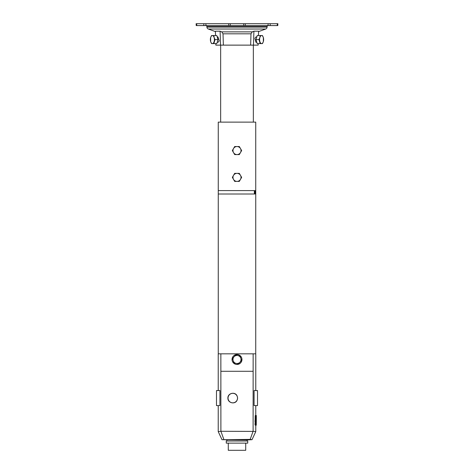 <?xml version="1.0" encoding="UTF-8"?>
<svg xmlns="http://www.w3.org/2000/svg" width="474" height="474" viewBox="0 0 474 474"><rect width="100%" height="100%" fill="white"/><g stroke="black" fill="none" stroke-linecap="round" stroke-linejoin="round"><path stroke-width="0.71" d="M241.959 359.488A4.959 4.959 0 0 1 237 364.453A4.959 4.959 0 0 1 232.041 359.488A4.959 4.959 0 0 1 237 354.528A4.959 4.959 0 0 1 241.959 359.488M247.73 443.137L226.27 443.137L226.27 440.992L247.73 440.992L247.73 443.137M245.716 443.137L245.716 450.3L228.284 450.3L228.284 443.137M256.304 415.514L256.31 418.702M218.224 390.57L218.224 353.829L253.146 353.829L253.104 431.275L255.776 431.613L255.776 425.172L256.262 425.107L255.593 425.172L255.575 423.258L256.197 423.098L256.286 415.574M255.847 422.227L255.729 415.615L256.12 418.388L256.286 415.514L256.167 422.352L256.073 420.017L255.847 422.227M255.131 420.402L255.184 415.615L255.741 415.514M237.539 398.083A4.746 4.746 0 0 0 232.787 393.331A4.746 4.746 0 0 0 228.041 398.083A4.746 4.746 0 0 0 232.787 402.829A4.746 4.746 0 0 0 237.539 398.083M237 395.683L237.634 398.083L237 400.465C234.861 404.784 227.633 402.888 227.899 398.083C227.627 393.266 234.855 391.358 237 395.683M247.043 440.992L247.138 439.949L252.008 439.694L250.171 439.38L221.992 439.694L247.138 439.949M226.957 440.992L226.862 439.949M219.918 390.57L219.918 405.59L216.482 405.59L216.482 390.57L219.918 390.57M218.224 405.59L218.224 431.613L220.896 431.275L253.045 431.405L250.171 439.38M220.854 353.829L220.896 431.275M253.146 353.829L255.776 353.829L255.776 390.57M255.776 405.59L255.776 415.514M256.807 42.257L255.901 42.257L254.864 38.234L256.061 36.895L256.807 36.895M217.193 36.895L217.939 36.895L219.219 40.918L218.099 42.257L217.193 42.257M205.823 25.578A1.072 1.072 0 0 1 206.895 26.615L267.105 26.615A1.072 1.072 0 0 1 268.177 25.578M258.567 31.61L265.677 29.021A2.145 2.145 0 0 0 267.087 27.083L267.105 26.615M215.433 31.61L208.323 29.021A2.145 2.145 0 0 1 206.913 27.083L206.895 26.615M258.449 35.55L258.585 31.201L253.886 31.201L253.466 45.131L223.367 45.131L223.011 33.814L221.755 31.871L220.114 31.201L215.415 31.201L215.552 35.55M253.886 31.201L252.245 31.871L250.989 33.814L250.633 45.131M230.293 23.7L230.293 25.578L196.206 25.578L196.123 23.7L277.877 23.7L277.794 25.578L243.707 25.578L243.707 23.7M254.354 194.008L254.354 190.601L254.354 194.008L218.265 194.008L218.265 122.132L255.735 122.132L255.735 190.601M254.354 190.601L218.265 190.601M254.971 192L254.645 194.008L254.971 190.601L255.35 194.008L255.024 192.616M254.959 192L254.971 190.601M255.563 194.008L255.338 190.601L255.64 192.017L255.699 190.601L255.699 194.008L255.35 190.601M255.735 353.829L255.741 190.56M220.854 371.29L253.146 371.29M255.219 194.008L255.042 192.616L254.657 194.008M255.652 192.017L255.652 190.601M255.605 192.592L255.599 193.433M258.206 43.596L258.158 45.131L253.466 45.131M220.114 31.201L220.534 45.131L215.842 45.131L215.794 43.596M230.293 25.578L243.707 25.578M277.32 23.7L277.237 25.578M196.763 25.578L196.68 23.7M223.367 45.131L220.534 45.131M211.54 43.596L213.863 43.596L215.024 39.573L214.135 37.565L213.863 35.55L211.54 35.55L210.652 37.565L210.652 41.588L211.54 43.596M213.863 35.55L216.802 35.55L217.963 39.573L216.802 43.596L213.863 43.596M217.963 39.573L215.024 39.573M214.135 37.565A4.023 2.009 90 0 1 214.135 41.588A4.023 2.009 90 0 1 212.393 43.596A4.023 2.009 90 0 1 210.652 41.588A4.023 2.009 -90 0 1 210.652 37.565A4.023 2.009 90 0 1 212.393 35.55A4.023 2.009 90 0 1 214.135 37.565M260.137 43.596L262.46 43.596L263.348 41.588L263.348 37.565L262.46 35.55L260.137 35.55L259.865 37.565L258.976 39.573L260.137 43.596L257.198 43.596L256.037 39.573L258.976 39.573M256.037 39.573L257.198 35.55L260.137 35.55M263.348 37.565A4.023 2.009 -90 0 1 263.621 39.573A4.023 2.009 -90 0 1 263.348 41.588A4.023 2.009 -90 0 1 261.607 43.596A4.023 2.009 -90 0 1 259.865 41.588A4.023 2.009 90 0 1 259.865 37.565A4.023 2.009 -90 0 1 261.607 35.55A4.023 2.009 -90 0 1 263.348 37.565M255.593 425.172L255.036 425.071L255.048 423.158L255.593 423.158M255.652 423.158L255.676 422.417M254.082 390.57L254.082 405.59L257.518 405.59L257.518 390.57L254.082 390.57M255.593 422.417L255.036 422.316L255.048 420.402L255.593 420.402M255.776 431.613L252.008 439.694M218.224 431.613L221.992 439.694M220.955 431.405L223.829 439.38M255.474 422.417L256.007 422.417M255.67 415.514L256.209 415.514M256.31 418.767L256.262 425.107M255.776 425.172L256.256 425.172M241.645 177.383L239.323 173.36L234.677 173.36L232.355 177.383L234.677 181.4L239.323 181.4L241.645 177.383M233.516 175.368A4.023 4.023 0 0 1 240.484 175.368A4.023 4.023 0 0 1 237 181.4A4.023 4.023 0 0 1 233.516 175.368M232.355 150.56L234.677 154.583L239.323 154.583L241.645 150.56L239.323 146.537L234.677 146.537L232.355 150.56M240.484 152.569A4.023 4.023 0 0 1 233.516 152.569A4.023 4.023 0 0 1 237 146.537A4.023 4.023 0 0 1 240.484 152.569M236.123 363.416A4.023 4.023 0 0 1 234.038 356.768L232.467 358.474L233.854 362.906L238.386 363.919L239.963 362.213A4.023 4.023 0 0 1 236.123 363.416M240.839 358.285A4.023 4.023 0 0 1 239.963 362.213L241.533 360.501L240.146 356.069L237.877 355.565A4.023 4.023 0 0 1 240.839 358.285M237.877 355.565A4.023 4.023 0 0 0 234.038 356.768L235.614 355.056L237.877 355.565M206.913 27.083L267.087 27.083M208.323 29.021L265.677 29.021M221.755 31.871L252.245 31.871M223.011 33.814L250.989 33.814M203.832 25.578L203.832 23.7M205.906 25.578L205.906 23.7M228.705 25.578L228.705 23.7M245.295 25.578L245.295 23.7M268.094 25.578L268.094 23.7M270.168 25.578L270.168 23.7M255.036 420.503L255.575 420.503M255.036 422.316L255.575 422.316M255.19 415.668L255.729 415.668M255.385 418.358L255.924 418.358M255.379 418.506L255.919 418.506M255.142 420.349L255.682 420.349M255.658 423.098L256.197 423.098M255.036 423.258L255.575 423.258M255.036 425.071L255.575 425.071M253.347 122.132L253.347 45.131M218.265 353.829L218.265 194.008M220.653 122.132L220.653 45.131"/></g></svg>
